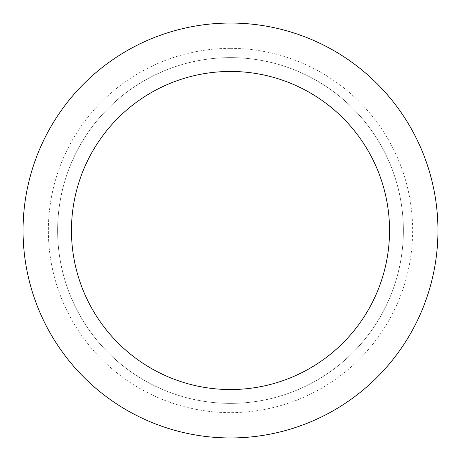 <?xml version="1.0" encoding="UTF-8"?>
<svg xmlns="http://www.w3.org/2000/svg" width="461" height="461" viewBox="0 0 461 461"><rect width="100%" height="100%" fill="white"/><g stroke="black" fill="none" stroke-linecap="round" stroke-linejoin="round"><path stroke-width="0.35" stroke-dasharray="2.31 1.73" d="M230.5 437.95A207.45 207.45 0 0 0 437.95 230.5A207.45 207.45 0 0 0 230.5 23.05A207.45 207.45 0 0 0 23.05 230.5A207.45 207.45 0 0 0 230.5 437.95M230.5 57.625A172.875 172.875 0 0 1 380.216 316.938A172.875 172.875 0 0 1 80.784 316.938A172.875 172.875 0 0 1 230.5 57.625A172.875 172.875 0 0 1 403.375 230.5A172.875 172.875 0 0 1 230.5 403.375A172.875 172.875 0 0 1 57.625 230.5A172.875 172.875 0 0 1 230.5 57.625M230.5 403.375A172.875 172.875 0 0 1 80.784 144.062A172.875 172.875 0 0 1 380.216 144.062A172.875 172.875 0 0 1 230.5 403.375A172.875 172.875 0 0 1 80.784 144.062A172.875 172.875 0 0 1 380.216 144.062A172.875 172.875 0 0 1 230.5 403.375M230.5 48.359A182.141 182.141 0 0 1 388.237 321.571A182.141 182.141 0 0 1 72.763 321.571A182.141 182.141 0 0 1 230.5 48.359"/><path stroke-width="0.69" d="M230.5 23.05A207.45 207.45 0 0 1 410.157 334.225A207.45 207.45 0 0 1 50.843 334.225A207.45 207.45 0 0 1 230.5 23.05M230.5 71.455A159.045 159.045 0 0 1 368.235 310.023A159.045 159.045 0 0 1 92.765 310.023A159.045 159.045 0 0 1 230.5 71.455"/></g></svg>
